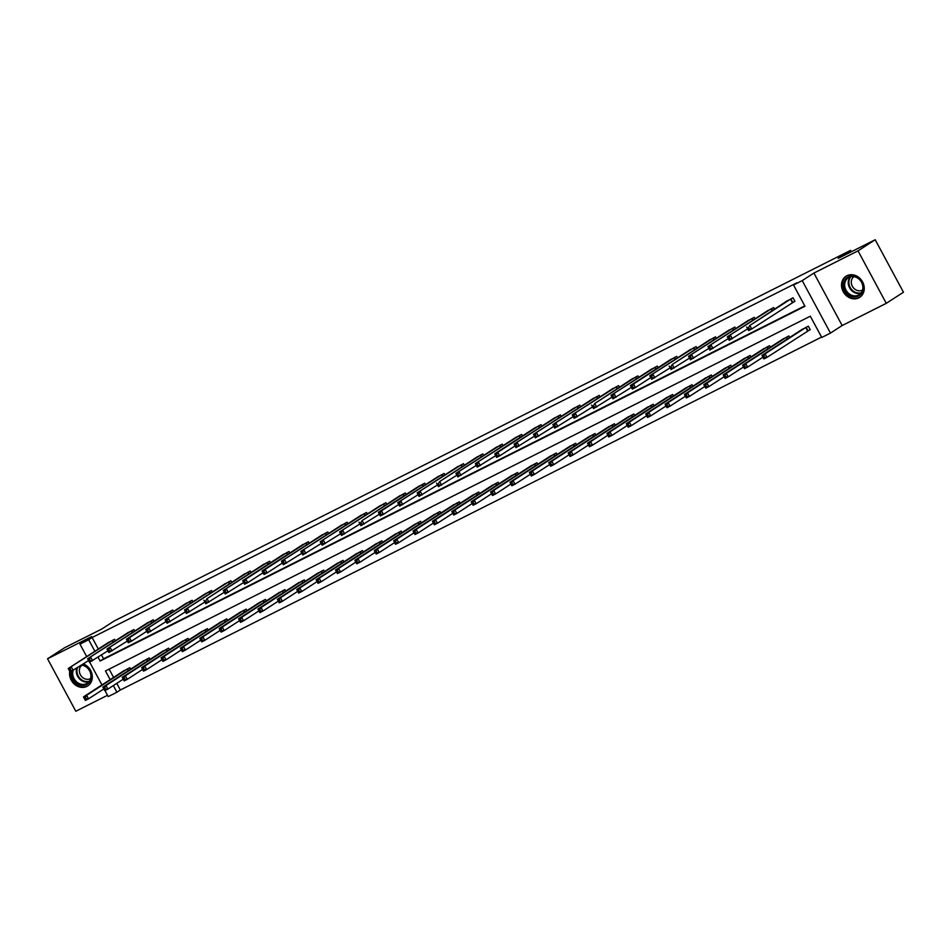 <?xml version="1.0" encoding="UTF-8"?>
<svg xmlns="http://www.w3.org/2000/svg" width="951" height="951" viewBox="0 0 951 951"><rect width="100%" height="100%" fill="white"/><g stroke="black" fill="none" stroke-linecap="round" stroke-linejoin="round"><path stroke-width="1.43" d="M69.768 671.418A12.577 10.83 -122.9 0 0 74.451 684.233A12.577 10.83 -122.9 0 0 86.898 686.384A12.577 10.83 -122.9 0 0 87.765 685.885A12.577 10.83 -122.9 0 0 92.045 674.354A12.577 10.83 -122.9 0 0 83.343 663.964M858.836 297.853A12.577 10.83 -122.9 0 0 859.704 297.354A12.577 10.83 -122.9 0 0 862.284 281.401A12.577 10.83 -122.9 0 0 846.925 275.731A12.577 10.83 -122.9 0 0 846.045 276.23A12.577 10.83 -122.9 0 0 843.478 292.171A12.577 10.83 -122.9 0 0 858.836 297.853M116.783 683.353L120.361 689.998L116.925 692.221L108.236 696.607L104.979 690.569M851.288 251.777L850.539 250.386L114.132 621.027L101.769 629.027L64.727 647.667L47.55 658.781L75.807 711.253L107.522 695.288M850.539 250.386L838.164 258.387L875.193 239.747L903.45 292.219L886.273 303.333L858.016 250.862L813.901 273.068L802.216 280.616L830.473 333.088L821.771 337.462L810.311 316.196L105.478 670.954L110.15 679.632M813.901 273.068L842.158 325.527L886.273 303.333M842.158 325.527L830.473 333.088M120.361 689.998L821.557 337.082M875.193 239.747L858.016 250.862M109.127 669.124L113.585 677.409M808.219 330.734L810.228 329.712L808.314 326.169L800.98 330.152M789.734 337.427L788.926 335.929L781.603 339.911M770.358 347.186L769.549 345.689L762.215 349.671M750.969 356.946L750.161 355.448L742.826 359.43M731.581 366.706L730.772 365.196L723.438 369.19M712.192 376.453L711.384 374.956L704.061 378.938M692.815 386.213L692.007 384.715L684.672 388.697M673.427 395.973L672.619 394.475L665.284 398.457M654.038 405.732L653.23 404.234L645.895 408.217M634.65 415.492L633.841 413.982L626.519 417.965M615.273 425.24L614.465 423.742L607.13 427.724M595.885 434.999L595.076 433.501L587.742 437.484M576.496 444.759L575.688 443.261L568.353 447.243M557.108 454.519L556.299 453.009L548.977 457.003M537.731 464.266L536.923 462.768L529.588 466.751M518.343 474.026L517.534 472.528L510.2 476.51M498.954 483.786L498.146 482.288L490.811 486.27M479.566 493.545L478.757 492.047L471.434 496.03M460.189 503.305L459.381 501.795L452.046 505.789M440.8 513.053L439.992 511.555L432.657 515.537M421.412 522.812L420.604 521.314L413.269 525.297M402.023 532.572L401.215 531.074L393.892 535.056M382.647 542.332L381.838 540.834L374.504 544.816M363.258 552.091L362.45 550.581L355.115 554.564M343.87 561.839L343.061 560.341L335.727 564.323M324.481 571.599L323.673 570.101L316.35 574.083M305.105 581.358L304.296 579.86L296.962 583.843M285.716 591.118L284.908 589.608L277.573 593.602M266.328 600.866L265.519 599.368L258.185 603.35M246.939 610.625L246.131 609.127L238.808 613.11M227.562 620.385L226.754 618.887L219.419 622.869M208.174 630.144L207.366 628.647L200.031 632.629M188.785 639.904L187.977 638.394L180.642 642.389M169.397 649.652L168.589 648.154L161.266 652.136M150.02 659.412L149.212 657.914L141.877 661.896M130.632 669.171L129.823 667.673L122.489 671.656M98.072 657.212L100.128 661.028L804.974 306.27L793.514 285.003L796.95 282.78L92.116 637.539L98.322 649.046M101.507 654.989L103.564 658.805L804.76 305.877M792.944 302.37L794.953 301.36L793.051 297.806L785.716 301.8M774.471 309.063L773.662 307.565L766.328 311.548M755.082 318.823L754.274 317.325L746.939 321.307M735.694 328.582L734.885 327.085L727.563 331.067M716.317 338.342L715.509 336.844L708.174 340.827M696.928 348.102L696.12 346.592L688.786 350.586M677.54 357.849L676.732 356.352L669.397 360.334M658.151 367.609L657.343 366.111L650.02 370.094M638.775 377.369L637.966 375.871L630.632 379.853M619.386 387.128L618.578 385.63L611.243 389.613M599.998 396.888L599.189 395.378L591.855 399.361M580.609 406.636L579.801 405.138L572.478 409.12M561.233 416.395L560.424 414.898L553.09 418.88M541.844 426.155L541.036 424.657L533.701 428.639M522.456 435.915L521.647 434.405L514.313 438.399M503.067 445.662L502.259 444.165L494.936 448.147M483.69 455.422L482.882 453.924L475.548 457.906M464.302 465.182L463.494 463.684L456.159 467.666M444.913 474.941L444.105 473.443L436.771 477.426M425.525 484.701L424.717 483.191L417.394 487.185M406.148 494.449L405.34 492.951L398.005 496.933M386.76 504.208L385.951 502.71L378.617 506.693M367.371 513.968L366.563 512.47L359.228 516.452M347.983 523.728L347.174 522.23L339.852 526.212M328.606 533.487L327.798 531.978L320.463 535.96M309.218 543.235L308.409 541.737L301.075 545.719M289.829 552.995L289.021 551.497L281.686 555.479M270.441 562.754L269.632 561.256L262.31 565.239M251.052 572.514L250.256 571.004L242.921 574.998M231.675 582.262L230.867 580.764L223.533 584.746M212.287 592.021L211.479 590.523L204.144 594.506M192.898 601.781L192.09 600.283L184.767 604.265M173.51 611.541L172.713 610.043L165.379 614.025M154.133 621.3L153.325 619.79L145.99 623.785M134.745 631.048L133.936 629.55L126.602 633.532M115.356 640.808L114.548 639.31L107.225 643.292M86.684 656.582L79.979 644.136L91.665 636.576L47.55 658.781M79.979 644.136L88.681 639.761L94.874 651.269M92.116 637.539L88.681 639.761M793.514 285.003L802.216 280.616M101.947 684.934L89.715 662.205M113.347 685.576L116.925 692.221M103.564 658.805L100.128 661.028M791.03 298.828L749.828 325.456L787.606 300.552M794.881 301.229L751.73 328.998L748.627 330.556L748.092 329.605L749.34 328.975L748.568 327.56L747.331 328.19L748.092 329.605M748.568 327.56L749.828 325.456L751.73 328.998L749.34 328.975M746.713 327.013L747.331 328.19M802.87 328.915L761.989 355.377L765.091 353.808L767.005 357.362L810.157 329.593M764.604 357.338L767.005 357.362L763.903 358.919L763.368 357.968L764.604 357.338L763.843 355.924L762.595 356.542L763.368 357.968M763.843 355.924L765.091 353.808L806.305 327.18M762.595 356.542L761.989 355.377M848.744 294.881A10.889 9.379 57.1 0 1 844.773 280.26A10.889 9.379 57.1 0 1 858.123 277.989A10.889 9.379 57.1 0 1 862.093 292.611A10.889 9.379 57.1 0 1 848.744 294.881M858.111 278.393A10.081 8.678 -122.9 0 0 848.304 277.751A10.081 8.678 -122.9 0 0 849.433 294.025A10.081 8.678 -122.9 0 0 859.24 294.679A10.081 8.678 -122.9 0 0 858.111 278.393M862.581 289.96A7.929 6.835 57.1 0 1 855.044 289.33A7.929 6.835 57.1 0 1 853.962 276.646M847.353 275.528A12.494 10.77 -122.9 0 0 846.64 275.945A12.494 10.77 -122.9 0 0 848.054 296.13A12.494 10.77 -122.9 0 0 860.215 296.926A12.494 10.77 -122.9 0 0 860.881 296.45M82.166 664.725A10.889 9.379 57.1 0 1 91.046 673.867A10.889 9.379 57.1 0 1 86.636 684.542A10.889 9.379 57.1 0 1 75.7 682.521A10.889 9.379 57.1 0 1 71.919 671.156M73.156 670.538A10.081 8.678 -122.9 0 0 76.187 681.475A10.081 8.678 -122.9 0 0 86.6 683.603A10.081 8.678 -122.9 0 0 87.302 683.21A10.081 8.678 -122.9 0 0 90.428 672.809A10.081 8.678 -122.9 0 0 81.56 665.118M90.63 678.491A7.929 6.835 57.1 0 1 90.286 678.693A7.929 6.835 57.1 0 1 80.657 675.222A7.929 6.835 57.1 0 1 82.024 665.177M70.255 672A12.494 10.77 -122.9 0 0 75.414 684.138A12.494 10.77 -122.9 0 0 87.409 685.956A12.494 10.77 -122.9 0 0 88.277 685.457A12.494 10.77 -122.9 0 0 88.942 684.982M771.653 308.576L727.337 336.773L768.218 310.311M747.676 328.832L729.239 340.315L728.704 339.364L729.952 338.734L729.191 337.32L727.943 337.938L728.704 339.364M729.191 337.32L730.439 335.204L732.353 338.758L729.952 338.734M727.337 336.773L727.943 337.938M752.265 318.335L707.948 346.533L748.829 320.071M728.3 338.592L709.85 350.075L709.327 349.124L710.563 348.494L709.803 347.079L708.554 347.697L709.327 349.124M709.803 347.079L711.051 344.963L712.965 348.506L710.563 348.494M707.948 346.533L708.554 347.697M783.481 338.675L742.6 365.136L745.715 363.567L747.617 367.11L762.952 357.196M745.215 367.098L747.617 367.11L744.514 368.679L743.979 367.728L745.215 367.098L744.455 365.683L743.218 366.301L743.979 367.728M744.455 365.683L745.715 363.567L786.917 336.939M743.218 366.301L742.6 365.136M764.105 348.423L723.224 374.884L726.326 373.327L728.228 376.869L743.563 366.955M725.839 376.858L728.228 376.869L725.126 378.439L724.591 377.476L725.839 376.858L725.066 375.431L723.83 376.061L724.591 377.476M725.066 375.431L726.326 373.327L767.54 346.699M723.83 376.061L723.224 374.884M732.876 328.095L688.56 356.28L729.441 329.819M708.911 348.351L690.474 359.835L689.939 358.872L691.175 358.254L690.414 356.827L689.178 357.457L689.939 358.872M690.414 356.827L691.662 354.723L693.576 358.265L691.175 358.254M688.56 356.28L689.178 357.457M713.488 337.855L672.286 364.483L710.064 339.578M689.523 358.111L671.085 369.582L670.55 368.631L671.798 368.013L671.026 366.587L669.789 367.217L670.55 368.631M671.026 366.587L672.286 364.483L674.188 368.025L671.798 368.013M669.171 366.04L669.789 367.217M694.111 347.614L649.795 375.8L690.676 349.338M670.134 367.871L651.697 379.342L651.162 378.391L652.41 377.761L651.649 376.346L650.401 376.976L651.162 378.391M651.649 376.346L652.897 374.23L654.811 377.785L652.41 377.761M649.795 375.8L650.401 376.976M744.716 358.182L703.835 384.644L706.938 383.087L708.852 386.629L724.175 376.715M706.45 386.617L708.852 386.629L705.737 388.186L705.202 387.235L706.45 386.617L705.69 385.191L704.441 385.821L705.202 387.235M705.69 385.191L706.938 383.087L748.152 356.459M704.441 385.821L703.835 384.644M725.328 367.942L684.447 394.403L687.549 392.834L689.463 396.389L704.798 386.475M687.062 396.365L689.463 396.389L686.36 397.946L685.826 396.995L687.062 396.365L686.301 394.95L685.053 395.58L685.826 396.995M686.301 394.95L687.549 392.834L728.763 366.218M685.053 395.58L684.447 394.403M705.939 377.702L665.058 404.163L668.173 402.594L670.075 406.136L685.409 396.222M667.673 406.125L670.075 406.136L666.972 407.706L666.437 406.755L667.673 406.125L666.913 404.71L665.676 405.328L666.437 406.755M666.913 404.71L668.173 402.594L709.375 375.966M665.676 405.328L665.058 404.163M671.263 359.121L630.406 385.559L633.509 383.99L635.423 387.532L632.308 389.102L631.785 388.151L633.021 387.521L632.26 386.106L631.012 386.724L631.785 388.151M674.723 357.362L633.509 383.99L632.26 386.106M650.757 377.618L635.423 387.532L633.021 387.521M630.406 385.559L631.012 386.724M686.563 387.449L645.681 413.923L648.784 412.354L650.686 415.896L666.021 405.982M648.297 415.884L650.686 415.896L647.583 417.465L647.049 416.502L648.297 415.884L647.524 414.47L646.288 415.088L647.049 416.502M647.524 414.47L648.784 412.354L689.998 385.726M646.288 415.088L645.681 413.923M655.334 367.122L611.018 395.319L651.899 368.857M631.369 387.378L612.931 398.861L612.396 397.898L613.633 397.28L612.872 395.866L611.636 396.484L612.396 397.898M612.872 395.866L614.12 393.75L616.034 397.292L613.633 397.28M611.018 395.319L611.636 396.484M667.174 397.209L626.293 423.67L629.396 422.113L631.309 425.656L646.632 415.742M628.908 425.644L631.309 425.656L628.195 427.225L627.66 426.262L628.908 425.644L628.147 424.217L626.899 424.847L627.66 426.262M628.147 424.217L629.396 422.113L670.61 395.485M626.899 424.847L626.293 423.67M635.946 376.881L594.744 403.509L632.522 378.605M611.98 397.138L593.543 408.621L593.008 407.658L594.256 407.04L593.483 405.613L592.247 406.243L593.008 407.658M593.483 405.613L594.744 403.509L596.646 407.052L594.256 407.04M591.629 405.067L592.247 406.243M647.786 406.969L606.904 433.43L610.007 431.873L611.921 435.415L627.256 425.501M609.52 435.392L611.921 435.415L608.818 436.973L608.283 436.022L609.52 435.392L608.759 433.977L607.511 434.607L608.283 436.022M608.759 433.977L610.007 431.873L651.221 405.245M607.511 434.607L606.904 433.43M616.569 386.641L572.252 414.826L613.133 388.365M592.592 406.897L574.154 418.369L573.619 417.418L574.868 416.788L574.107 415.373L572.859 416.003L573.619 417.418M574.107 415.373L575.355 413.269L577.269 416.811L574.868 416.788M572.252 414.826L572.859 416.003M628.397 416.728L587.516 443.19L590.63 441.621L592.532 445.175L607.867 435.261M590.131 445.151L592.532 445.175L589.43 446.732L588.895 445.781L590.131 445.151L589.37 443.737L588.134 444.367L588.895 445.781M589.37 443.737L590.63 441.621L631.833 414.993M588.134 444.367L587.516 443.19M597.18 396.401L552.864 424.586L593.745 398.124M573.215 416.657L554.766 428.128L554.243 427.177L555.479 426.547L554.718 425.133L553.47 425.763L554.243 427.177M554.718 425.133L555.966 423.017L557.88 426.571L555.479 426.547M552.864 424.586L553.47 425.763M609.02 426.488L568.139 452.949L571.242 451.38L573.144 454.923L588.479 445.009M570.755 454.911L573.144 454.923L570.041 456.492L569.506 455.541L570.755 454.911L569.982 453.496L568.746 454.114L569.506 455.541M569.982 453.496L571.242 451.38L612.456 424.752M568.746 454.114L568.139 452.949M577.792 406.148L533.475 434.345L574.356 407.884M553.827 426.405L535.389 437.888L534.854 436.937L536.091 436.307L535.33 434.892L534.093 435.51L534.854 436.937M535.33 434.892L536.578 432.776L538.492 436.319L536.091 436.307M533.475 434.345L534.093 435.51M589.632 436.236L548.751 462.709L551.853 461.14L553.767 464.682L569.09 454.768M551.366 464.67L553.767 464.682L550.653 466.252L550.118 465.289L551.366 464.67L550.605 463.256L549.357 463.874L550.118 465.289M550.605 463.256L551.853 461.14L593.067 434.512M549.357 463.874L548.751 462.709M558.403 415.908L514.087 444.105L554.98 417.632M534.438 436.164L516.001 447.648L515.466 446.685L516.714 446.067L515.941 444.652L514.705 445.27L515.466 446.685M515.941 444.652L517.201 442.536L519.103 446.078L516.714 446.067M514.087 444.105L514.705 445.27M570.243 445.995L529.362 472.457L532.465 470.9L534.379 474.442L549.714 464.528M531.978 474.43L534.379 474.442L531.276 476.011L530.741 475.048L531.978 474.43L531.217 473.004L529.969 473.634L530.741 475.048M531.217 473.004L532.465 470.9L573.679 444.272M529.969 473.634L529.362 472.457M535.568 427.427L494.71 453.853L497.813 452.296L499.727 455.838L496.612 457.407L496.077 456.444L497.325 455.826L496.565 454.4L495.316 455.03L496.077 456.444M539.027 425.668L497.813 452.296L496.565 454.4M515.05 445.924L499.727 455.838L497.325 455.826M494.71 453.853L495.316 455.03M550.855 455.755L509.974 482.216L513.088 480.659L514.99 484.202L530.325 474.287M512.589 484.178L514.99 484.202L511.888 485.759L511.353 484.808L512.589 484.178L511.828 482.763L510.592 483.393L511.353 484.808M511.828 482.763L513.088 480.659L554.29 454.031M510.592 483.393L509.974 482.216M519.638 435.427L475.322 463.613L516.203 437.151M495.673 455.684L477.224 467.155L476.701 466.204L477.937 465.574L477.176 464.159L475.928 464.789L476.701 466.204M477.176 464.159L478.424 462.055L480.338 465.598L477.937 465.574M475.322 463.613L475.928 464.789M531.478 465.514L490.585 491.976L493.7 490.407L495.602 493.961L510.937 484.035M493.212 493.938L495.602 493.961L492.499 495.519L491.964 494.568L493.212 493.938L492.44 492.523L491.203 493.141L491.964 494.568M492.44 492.523L493.7 490.407L534.902 463.779M491.203 493.141L490.585 491.976M500.25 445.175L455.933 473.372L496.814 446.911M476.285 465.431L457.847 476.915L457.312 475.964L458.548 475.334L457.788 473.919L456.551 474.537L457.312 475.964M457.788 473.919L459.036 471.803L460.95 475.357L458.548 475.334M455.933 473.372L456.551 474.537M512.09 475.274L471.209 501.736L474.311 500.167L476.225 503.709L491.548 493.795M473.824 503.697L476.225 503.709L473.111 505.278L472.576 504.327L473.824 503.697L473.063 502.283L471.815 502.901L472.576 504.327M473.063 502.283L474.311 500.167L515.525 473.539M471.815 502.901L471.209 501.736M480.861 454.935L439.659 481.563L477.438 456.67M456.896 475.191L438.459 486.674L437.924 485.723L439.172 485.093L438.399 483.679L437.163 484.297L437.924 485.723M438.399 483.679L439.659 481.563L441.561 485.105L439.172 485.093M436.545 483.132L437.163 484.297M492.701 485.022L451.82 511.483L454.923 509.926L456.837 513.469L472.171 503.555M454.435 513.457L456.837 513.469L453.734 515.038L453.199 514.075L454.435 513.457L453.675 512.03L452.426 512.66L453.199 514.075M453.675 512.03L454.923 509.926L496.137 483.298M452.426 512.66L451.82 511.483M461.485 464.694L417.168 492.88L458.049 466.418M437.508 484.951L419.07 496.434L418.535 495.471L419.783 494.853L419.022 493.426L417.774 494.056L418.535 495.471M419.022 493.426L420.271 491.322L422.185 494.865L419.783 494.853M417.168 492.88L417.774 494.056M473.313 494.782L432.432 521.243L435.546 519.686L437.448 523.228L452.783 513.314M435.047 523.216L437.448 523.228L434.345 524.786L433.811 523.835L435.047 523.216L434.286 521.79L433.05 522.42L433.811 523.835M434.286 521.79L435.546 519.686L476.748 493.058M433.05 522.42L432.432 521.243M442.096 474.454L397.78 502.639L438.661 476.178M418.131 494.71L399.682 506.182L399.158 505.231L400.395 504.612L399.634 503.186L398.386 503.816L399.158 505.231M399.634 503.186L400.882 501.082L402.796 504.624L400.395 504.612M397.78 502.639L398.386 503.816M453.936 504.541L413.043 531.003L416.158 529.434L418.06 532.988L433.394 523.074M415.67 532.964L418.06 532.988L414.957 534.545L414.422 533.594L415.67 532.964L414.898 531.55L413.661 532.18L414.422 533.594M414.898 531.55L416.158 529.434L457.36 502.817M413.661 532.18L413.043 531.003M419.248 485.961L378.391 512.399L381.494 510.83L383.408 514.384L380.305 515.941L379.77 514.99L381.006 514.36L380.245 512.946L379.009 513.576L379.77 514.99M422.708 484.214L381.494 510.83L380.245 512.946M398.742 504.47L383.408 514.384L381.006 514.36M378.391 512.399L379.009 513.576M434.548 514.301L393.666 540.762L396.769 539.193L398.683 542.736L414.006 532.822M396.282 542.724L398.683 542.736L395.568 544.305L395.034 543.354L396.282 542.724L395.521 541.309L394.273 541.927L395.034 543.354M395.521 541.309L396.769 539.193L437.983 512.565M394.273 541.927L393.666 540.762M403.319 493.961L362.117 520.589L399.895 495.697M379.354 514.218L360.916 525.701L360.381 524.75L361.63 524.12L360.857 522.705L359.621 523.323L360.381 524.75M360.857 522.705L362.117 520.589L364.019 524.132L361.63 524.12M359.002 522.158L359.621 523.323M415.159 524.049L374.278 550.522L377.381 548.953L379.294 552.495L394.629 542.581M376.893 552.483L379.294 552.495L376.192 554.064L375.657 553.102L376.893 552.483L376.132 551.069L374.884 551.687L375.657 553.102M376.132 551.069L377.381 548.953L418.595 522.325M374.884 551.687L374.278 550.522M383.942 503.721L339.626 531.918L380.507 505.456M359.965 523.977L341.528 535.461L340.993 534.498L342.241 533.88L341.48 532.465L340.232 533.083L340.993 534.498M341.48 532.465L342.729 530.349L344.642 533.891L342.241 533.88M339.626 531.918L340.232 533.083M395.771 533.808L354.889 560.27L358.004 558.712L359.906 562.255L375.241 552.341M357.505 562.243L359.906 562.255L356.803 563.824L356.268 562.861L357.505 562.243L356.744 560.817L355.508 561.447L356.268 562.861M356.744 560.817L358.004 558.712L399.206 532.085M355.508 561.447L354.889 560.27M364.554 513.481L320.237 541.666L361.118 515.204M340.589 533.737L322.139 545.22L321.616 544.257L322.853 543.639L322.092 542.213L320.844 542.843L321.616 544.257M322.092 542.213L323.34 540.109L325.254 543.651L322.853 543.639M320.237 541.666L320.844 542.843M376.394 543.568L335.501 570.029L338.615 568.472L340.517 572.015L355.852 562.1M338.128 571.991L340.517 572.015L337.415 573.572L336.88 572.621L338.128 571.991L337.355 570.576L336.119 571.206L336.88 572.621M337.355 570.576L338.615 568.472L379.818 541.844M336.119 571.206L335.501 570.029M345.165 523.24L300.849 551.425L341.73 524.964M321.2 543.496L302.763 554.968L302.228 554.017L303.464 553.387L302.703 551.972L301.467 552.602L302.228 554.017M302.703 551.972L303.951 549.868L305.865 553.411L303.464 553.387M300.849 551.425L301.467 552.602M357.005 553.327L316.124 579.789L319.227 578.22L321.141 581.774L336.464 571.86M318.74 581.75L321.141 581.774L318.026 583.332L317.491 582.381L318.74 581.75L317.979 580.336L316.731 580.966L317.491 582.381M317.979 580.336L319.227 578.22L360.441 551.604M316.731 580.966L316.124 579.789M325.777 533L281.46 561.185L322.353 534.724M301.812 553.256L283.374 564.728L282.839 563.777L284.087 563.147L283.315 561.732L282.078 562.362L282.839 563.777M283.315 561.732L284.575 559.616L286.477 563.17L284.087 563.147M281.46 561.185L282.078 562.362M337.617 563.087L296.736 589.549L299.838 587.98L301.752 591.522L317.087 581.608M299.351 591.51L301.752 591.522L298.65 593.091L298.115 592.14L299.351 591.51L298.59 590.096L297.342 590.714L298.115 592.14M298.59 590.096L299.838 587.98L341.052 561.352M297.342 590.714L296.736 589.549M302.929 544.507L262.084 570.945L265.186 569.376L267.1 572.918L263.986 574.487L263.451 573.536L264.699 572.906L263.938 571.492L262.69 572.11L263.451 573.536M306.4 542.748L265.186 569.376L263.938 571.492M282.423 563.004L267.1 572.918L264.699 572.906M262.084 570.945L262.69 572.11M318.228 572.835L277.347 599.308L280.462 597.739L282.364 601.282L297.699 591.367M279.963 601.27L282.364 601.282L279.261 602.851L278.726 601.888L279.963 601.27L279.202 599.855L277.965 600.473L278.726 601.888M279.202 599.855L280.462 597.739L321.664 571.111M277.965 600.473L277.347 599.308M283.553 554.267L242.695 580.704L245.798 579.135L247.712 582.678L244.597 584.247L244.062 583.284L245.31 582.666L244.55 581.251L243.301 581.869L244.062 583.284M287.012 552.507L245.798 579.135L244.55 581.251M263.047 572.764L247.712 582.678L245.31 582.666M242.695 580.704L243.301 581.869M298.852 582.594L257.959 609.056L261.073 607.499L262.975 611.041L278.31 601.127M260.586 611.029L262.975 611.041L259.873 612.61L259.338 611.648L260.586 611.029L259.813 609.603L258.577 610.233L259.338 611.648M259.813 609.603L261.073 607.499L302.275 580.871M258.577 610.233L257.959 609.056M267.623 562.267L223.307 590.452L264.188 563.991M243.658 582.523L225.221 594.006L224.686 593.044L225.922 592.425L225.161 590.999L223.925 591.629L224.686 593.044M225.161 590.999L226.409 588.895L228.323 592.437L225.922 592.425M223.307 590.452L223.925 591.629M279.463 592.354L238.582 618.816L241.685 617.258L243.599 620.801L258.922 610.887M241.197 620.777L243.599 620.801L240.484 622.358L239.949 621.407L241.197 620.777L240.437 619.363L239.188 619.993L239.949 621.407M240.437 619.363L241.685 617.258L282.899 590.63M239.188 619.993L238.582 618.816M248.235 572.026L207.033 598.654L244.811 573.75M224.27 592.283L205.832 603.754L205.297 602.803L206.545 602.173L205.773 600.759L204.536 601.389L205.297 602.803M205.773 600.759L207.033 598.654L208.935 602.197L206.545 602.173M203.918 600.212L204.536 601.389M260.075 602.114L219.194 628.575L222.296 627.006L224.21 630.561L239.545 620.634M221.809 630.537L224.21 630.561L221.107 632.118L220.573 631.167L221.809 630.537L221.048 629.122L219.8 629.74L220.573 631.167M221.048 629.122L222.296 627.006L263.51 600.378M219.8 629.74L219.194 628.575M228.858 581.774L184.542 609.971L225.423 583.51M204.881 602.031L186.444 613.514L185.909 612.563L187.157 611.933L186.396 610.518L185.148 611.136L185.909 612.563M186.396 610.518L187.644 608.402L189.558 611.957L187.157 611.933M184.542 609.971L185.148 611.136M240.686 611.873L199.805 638.335L202.92 636.766L204.822 640.308L220.156 630.394M202.42 640.296L204.822 640.308L201.719 641.877L201.184 640.926L202.42 640.296L201.66 638.882L200.423 639.5L201.184 640.926M201.66 638.882L202.92 636.766L244.122 610.138M200.423 639.5L199.805 638.335M209.47 591.534L165.153 619.731L206.034 593.269M185.504 611.79L167.055 623.274L166.52 622.323L167.768 621.692L167.007 620.278L165.759 620.896L166.52 622.323M167.007 620.278L168.256 618.162L170.17 621.704L167.768 621.692M165.153 619.731L165.759 620.896M221.31 621.621L180.417 648.083L183.531 646.525L185.433 650.068L200.768 640.154M183.044 650.056L185.433 650.068L182.33 651.637L181.796 650.674L183.044 650.056L182.271 648.63L181.035 649.26L181.796 650.674M182.271 648.63L183.531 646.525L224.733 619.897M181.035 649.26L180.417 648.083M190.081 601.294L145.765 629.479L186.646 603.017M166.116 621.55L147.678 633.033L147.143 632.07L148.38 631.452L147.619 630.026L146.371 630.656L147.143 632.07M147.619 630.026L148.867 627.922L150.781 631.464L148.38 631.452M145.765 629.479L146.371 630.656M201.921 631.381L161.04 657.842L164.143 656.285L166.056 659.828L181.379 649.913M163.655 659.816L166.056 659.828L162.942 661.385L162.407 660.434L163.655 659.816L162.894 658.389L161.646 659.019L162.407 660.434M162.894 658.389L164.143 656.285L205.357 629.657M161.646 659.019L161.04 657.842M167.233 612.813L126.376 639.238L129.491 637.681L131.393 641.224L128.29 642.781L127.755 641.83L129.003 641.212L128.23 639.785L126.994 640.415L127.755 641.83M170.693 611.053L129.491 637.681L128.23 639.785M146.727 631.309L131.393 641.224L129.003 641.212M126.376 639.238L126.994 640.415M182.533 641.14L141.651 667.602L144.754 666.033L146.668 669.587L162.003 659.673M144.267 669.563L146.668 669.587L143.565 671.144L143.03 670.193L144.267 669.563L143.506 668.149L142.258 668.779L143.03 670.193M143.506 668.149L144.754 666.033L185.968 639.417M142.258 668.779L141.651 667.602M151.316 620.813L106.999 648.998L147.881 622.536M127.339 641.069L108.901 652.541L108.366 651.59L109.615 650.96L108.854 649.545L107.606 650.175L108.366 651.59M108.854 649.545L110.102 647.429L112.004 650.983L109.615 650.96M106.999 648.998L107.606 650.175M163.144 650.9L122.263 677.362L125.377 675.792L127.279 679.335L142.614 669.421M124.878 679.323L127.279 679.335L124.177 680.904L123.642 679.953L124.878 679.323L124.117 677.908L122.881 678.527L123.642 679.953M124.117 677.908L125.377 675.792L166.58 649.164M122.881 678.527L122.263 677.362M131.927 630.561L87.611 658.758L128.492 632.296M107.95 650.817L89.513 662.3L88.978 661.349L90.226 660.719L89.465 659.305L88.217 659.923L88.978 661.349M89.465 659.305L90.714 657.189L92.627 660.731L90.226 660.719M87.611 658.758L88.217 659.923M143.767 660.66L102.874 687.121L105.989 685.552L107.891 689.095L123.226 679.18M105.502 689.083L107.891 689.095L104.788 690.664L104.253 689.701L105.502 689.083L104.729 687.668L103.493 688.286L104.253 689.701M104.729 687.668L105.989 685.552L147.191 658.924M103.493 688.286L102.874 687.121M112.539 640.32L68.222 668.517L109.103 642.056M88.574 660.576L70.136 672.06L69.601 671.097L70.838 670.479L70.077 669.064L68.829 669.682L69.601 671.097M70.077 669.064L71.325 666.948L73.239 670.491L70.838 670.479M68.222 668.517L68.829 669.682M124.379 670.407L83.498 696.869L86.6 695.312L88.514 698.854L103.837 688.94M86.113 698.842L88.514 698.854L85.4 700.423L84.865 699.46L86.113 698.842L85.352 697.416L84.104 698.046L84.865 699.46M85.352 697.416L86.6 695.312L127.814 668.684M84.104 698.046L83.498 696.869M790.863 298.923L792.765 302.466M790.519 299.137L792.421 302.68M807.696 331.043L805.782 327.501M808.041 330.829L806.127 327.287M860.869 293.253A10.081 8.678 57.1 0 1 853.011 291.707A10.081 8.678 57.1 0 1 850.265 276.848M851.002 276.67A9.748 8.393 -122.9 0 0 853.499 291.232A9.748 8.393 -122.9 0 0 861.344 292.646M88.93 681.784A10.081 8.678 57.1 0 1 79.242 678.61A10.081 8.678 57.1 0 1 76.734 668.232M77.507 667.733A9.748 8.393 -122.9 0 0 79.718 678.111A9.748 8.393 -122.9 0 0 89.394 681.189M771.475 308.683L772.402 310.406M771.13 308.897L772.057 310.62M752.086 318.442L753.014 320.166M751.742 318.656L752.681 320.38M787.333 338.984L786.394 337.26M787.678 338.77L786.75 337.046M767.944 348.744L767.017 347.008M768.289 348.518L767.362 346.806M732.71 328.202L733.625 329.914M732.353 328.404L733.292 330.14M713.321 337.95L714.249 339.673M712.977 338.164L713.904 339.899M693.933 347.709L694.86 349.433M693.588 347.923L694.515 349.659M748.556 358.503L747.629 356.768M748.901 358.277L747.973 356.554M729.179 368.263L728.24 366.527M729.512 368.037L728.585 366.313M709.791 378.011L708.852 376.287M710.135 377.797L709.208 376.073M674.544 357.469L675.472 359.193M674.2 357.683L675.139 359.407M690.402 387.77L689.475 386.035M690.747 387.556L689.82 385.833M655.156 367.229L656.083 368.952M654.811 367.431L655.75 369.166M671.014 397.53L670.086 395.794M671.358 397.304L670.431 395.592M635.779 376.988L636.706 378.7M635.434 377.19L636.362 378.926M651.637 407.29L650.698 405.554M651.97 407.064L651.043 405.34M616.391 386.736L617.318 388.46M616.046 386.95L616.973 388.686M632.249 417.037L631.309 415.314M632.593 416.823L631.666 415.1M597.002 396.496L597.929 398.219M596.657 396.71L597.597 398.433M612.86 426.797L611.933 425.073M613.205 426.583L612.278 424.859M577.614 406.255L578.541 407.979M577.269 406.469L578.208 408.193M593.472 436.557L592.544 434.821M593.816 436.331L592.889 434.619M558.237 416.015L559.164 417.727M557.892 416.217L558.819 417.953M574.095 446.316L573.156 444.581M574.428 446.09L573.501 444.367M538.848 425.763L539.776 427.486M538.504 425.977L539.431 427.712M554.706 456.076L553.767 454.34M555.051 455.85L554.124 454.126M519.46 435.522L520.387 437.246M519.115 435.736L520.054 437.472M535.318 465.824L534.391 464.1M535.663 465.61L534.735 463.886M500.071 445.282L500.999 447.006M499.727 445.496L500.666 447.22M515.929 475.583L515.002 473.86M516.274 475.369L515.347 473.646M480.695 455.042L481.622 456.765M480.35 455.256L481.277 456.979M496.553 485.343L495.614 483.607M496.886 485.117L495.958 483.405M461.306 464.801L462.234 466.513M460.962 465.003L461.889 466.739M477.164 495.102L476.225 493.367M477.509 494.877L476.582 493.153M441.918 474.549L442.845 476.273M441.573 474.763L442.5 476.499M457.776 504.862L456.849 503.127M458.12 504.636L457.193 502.913M422.529 484.309L423.457 486.032M422.185 484.523L423.124 486.258M438.387 514.61L437.46 512.886M438.732 514.396L437.805 512.672M403.153 494.068L404.08 495.792M402.808 494.282L403.735 496.006M419.011 524.37L418.071 522.634M419.343 524.156L418.416 522.432M383.764 503.828L384.691 505.552M383.419 504.042L384.347 505.766M399.622 534.129L398.683 532.394M399.967 533.903L399.04 532.191M364.376 513.588L365.303 515.299M364.031 513.79L364.958 515.525M380.234 543.889L379.306 542.153M380.578 543.663L379.651 541.939M344.987 523.335L345.914 525.059M344.642 523.549L345.582 525.285M360.845 553.637L359.918 551.913M361.19 553.423L360.263 551.699M325.611 533.095L326.538 534.819M325.266 533.309L326.193 535.033M341.468 563.396L340.529 561.672M341.801 563.182L340.874 561.459M306.222 542.855L307.149 544.578M305.877 543.069L306.804 544.792M322.08 573.156L321.141 571.42M322.425 572.93L321.497 571.218M286.833 552.614L287.761 554.338M286.489 552.816L287.416 554.552M302.691 582.915L301.764 581.18M303.036 582.69L302.109 580.966M267.445 562.362L268.372 564.086M267.1 562.576L268.039 564.312M283.303 592.675L282.376 590.94M283.648 592.449L282.72 590.726M248.068 572.122L248.996 573.845M247.724 572.336L248.651 574.071M263.926 602.423L262.987 600.699M264.259 602.209L263.332 600.485M228.68 581.881L229.607 583.605M228.335 582.095L229.262 583.819M244.538 612.182L243.599 610.459M244.882 611.968L243.955 610.245M209.291 591.641L210.219 593.365M208.947 591.855L209.874 593.579M225.149 621.942L224.222 620.207M225.494 621.716L224.567 620.004M189.903 601.401L190.83 603.112M189.558 601.603L190.497 603.338M205.761 631.702L204.834 629.966M206.105 631.476L205.178 629.752M170.526 611.148L171.453 612.872M170.181 611.362L171.109 613.098M186.384 641.461L185.445 639.726M186.717 641.236L185.79 639.512M151.138 620.908L152.065 622.632M150.793 621.122L151.72 622.857M166.996 651.209L166.056 649.485M167.34 650.995L166.413 649.271M131.749 630.668L132.676 632.391M131.404 630.882L132.332 632.605M147.607 660.969L146.68 659.245M147.952 660.755L147.025 659.031M112.361 640.427L113.288 642.151M112.016 640.641L112.955 642.365M128.219 670.728L127.291 668.993M128.563 670.503L127.636 668.791"/></g></svg>
